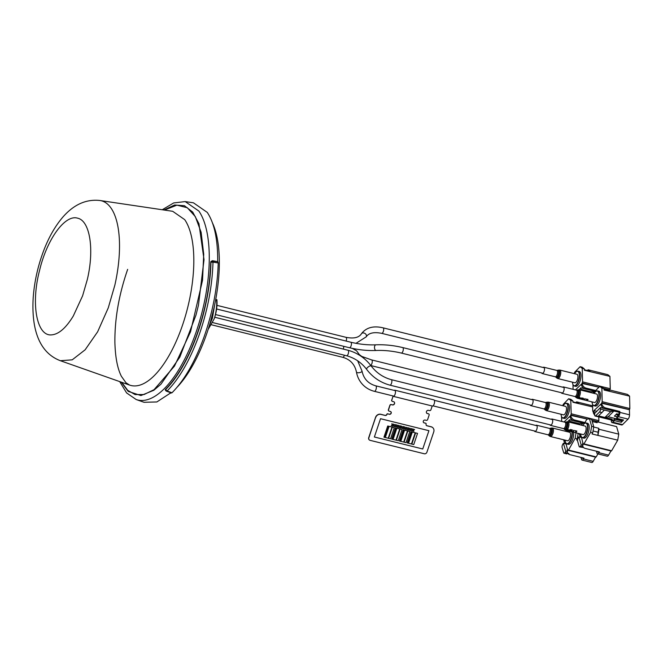 <?xml version="1.0" encoding="UTF-8"?>
<svg xmlns="http://www.w3.org/2000/svg" width="663" height="663" viewBox="0 0 663 663"><rect width="100%" height="100%" fill="white"/><g stroke="black" fill="none" stroke-linecap="round" stroke-linejoin="round"><path stroke-width="0.99" d="M108.268 307.872L97.643 331.782L85.137 349.799L72.217 359.835L60.358 360.713L129.633 385.095A89.588 36.299 -76.1 0 0 183.013 323.677A89.588 36.299 -76.1 0 0 184.712 219.644L172.687 211.298L100.047 200.516A82.585 33.465 103.9 0 1 114.832 285.223L108.268 307.872M164.407 210.072L176.93 205.149L187.314 207.734L195.32 216.619L201.121 232.257L203.723 254.227L202.522 280.308L190.546 331.757L174.468 366.117L154.065 389.662L144.028 394.551L135.078 394.56L127.702 390.341L121.743 382.319M210.486 321.77L213.975 308.055M217.729 261.67L212.748 261.081L211.149 261.562L212.483 260.7L217.729 261.67L212.748 261.073M166.181 390.905L165.41 389.993L165.891 390.814A1.964 1.964 0 0 0 166.554 391.211L171.468 392.968M163.885 209.997L174.626 205.008L184.43 205.712L192.701 212.069L198.941 223.688L204.022 259.681L198.452 305.204L195.983 315.074L179.814 357.15L160.943 384.192L153.808 390.283L140.929 395.546L128.191 391.377L121.246 382.137M166.115 390.913L165.228 389.885L165.609 389.595L167.101 391.013L171.999 392.769C184.43 380.222 195.121 361.592 204.071 336.879C212.798 311.95 217.514 287.311 218.218 262.971L217.961 261.926M212.748 261.081L212.997 262.109L210.967 262.216L210.942 261.495L212.483 260.7M214.29 306.621L212.077 318.107L210.146 322.947M209.616 324.729L212.4 318.19L214.721 304.59M215.5 300.695L216.486 299.618C217.273 304.433 216.08 313.375 214.207 318.812C216.503 311.991 217.406 305.635 216.909 299.734L216.486 299.618M208.165 329.387L214.207 318.812M165.228 389.885L165.418 389.438C177.601 377.106 188.077 358.84 196.845 334.633C205.397 310.218 210.03 286.076 210.735 262.216L210.942 261.495M210.735 262.216L210.967 262.216A102.317 41.454 103.9 0 1 165.609 389.595L165.418 389.438M162.244 209.748L173.681 202.944L185.209 201.585L198.9 211.091A102.036 41.346 103.9 0 1 196.961 329.577A102.036 41.346 103.9 0 1 136.172 399.524L126.616 392.944L119.68 381.59M171.327 392.886L171.999 392.769L171.327 392.886M218.218 262.971L212.997 262.109C212.276 286.283 207.585 310.74 198.925 335.486C190.041 360.001 179.433 378.515 167.101 391.013L166.438 391.137L167.101 391.013M217.696 261.554C217.845 239.484 214.364 223.091 207.246 212.384L193.447 202.812L185.209 201.585M136.172 399.524L144.028 402.292L156.866 401.952L170.905 392.769M170.308 393.325A98.141 39.763 -76.1 0 0 170.988 392.803M177.203 387.093A98.141 39.763 -76.1 0 0 212.5 223M597.902 453.906L596.211 456.915L568.531 450.053L575.128 438.309L577.258 438.831L576.611 439.992L577.548 440.224M595.681 457.014L596.211 456.915M595.548 457.139L593.186 461.357A3.274 1.326 103.9 0 1 591.777 462.484L582.097 460.089A3.274 1.326 103.9 0 1 581.509 459.36L580.912 457.387M593.186 461.357L583.506 458.953L583.962 458.141L569.84 454.644A4.359 3.298 -16.9 0 1 567.495 452.647L567.163 451.553A4.359 3.298 -16.9 0 1 567.462 449.323L565.738 442.718M565.299 441.276L564.942 440.108M582.131 457.685L582.918 458.216M564.553 440.008A4.359 3.298 163.1 0 0 564.304 442.13A4.359 3.298 163.1 0 0 566.036 443.928M563.898 439.842A4.359 3.298 163.1 0 0 563.973 441.044L564.304 442.13M583.506 458.953A3.274 1.326 103.9 0 1 582.097 460.089M567.495 452.647A4.359 3.298 -16.9 0 1 567.801 450.417L568.531 450.053M576.039 432.831L575.128 438.309M583.133 457.934A1.525 0.622 103.9 0 1 582.52 458.39A1.525 0.622 103.9 0 1 582.247 458.05M578.658 437.265L577.564 436.992M578.169 433.353L577.258 438.831M567.155 451.528L565.771 451.188L565.042 452.489A2.18 0.887 103.9 0 1 564.097 453.243A2.18 0.887 103.9 0 1 563.707 452.763L562.133 447.566A2.18 0.887 103.9 0 1 562.63 444.575L563.368 443.265L566.111 443.945M565.771 451.188L563.368 443.265M566.227 453.384L568.912 453.451M573.57 432.218A7.633 3.091 103.9 0 1 572.21 440.439A7.633 3.091 103.9 0 1 568.307 444.309L566.956 443.97A7.633 3.091 103.9 0 1 565.812 442.876A7.633 3.091 103.9 0 1 565.763 442.76M572.219 431.878A7.633 3.091 103.9 0 1 570.246 441.343A7.633 3.091 103.9 0 1 566.956 443.97M571.896 431.804A7.417 3.008 103.9 0 1 570.006 441.16A7.417 3.008 103.9 0 1 565.705 442.652A7.417 3.008 103.9 0 1 565.191 440.166M567.288 431.696A7.417 3.008 103.9 0 1 567.876 430.809M617.717 440.149L611.626 450.765L583.954 443.912L590.592 432.334L592.722 432.856L592.067 433.992L617.717 440.149L618.761 434.149L616.607 426.624L596.866 421.734L594.636 422.099M611.095 450.848L611.626 450.765M610.963 450.981L608.584 455.125A3.274 1.326 103.9 0 1 607.2 456.21L597.52 453.807A3.274 1.326 103.9 0 1 596.924 453.044L596.393 451.18M608.584 455.125L598.913 452.721L599.369 451.917L585.238 448.42A4.359 3.257 -16 0 1 582.893 446.406L582.578 445.287A4.359 3.257 -16 0 1 582.901 443.133L581.327 436.685M580.771 434.737L580.539 433.942M597.587 451.478L598.357 451.934M579.992 433.809A4.359 3.257 164 0 0 579.818 435.674A4.359 3.257 164 0 0 581.559 437.489M597.976 435.26L599.02 429.259L618.761 434.149M592.241 421.502L597.148 422.721L596.866 421.734M599.02 429.259L598.739 428.273L593.741 427.038M589.49 418.809L591.62 419.331L593.775 426.856L591.645 426.326L589.49 418.809L586.846 419.231L584.31 423.649M579.421 433.668A4.359 3.257 164 0 0 579.503 434.563L579.818 435.674M598.913 452.721A3.274 1.326 103.9 0 1 597.52 453.807M582.893 446.406A4.359 3.257 -16 0 1 583.216 444.243L583.954 443.912M591.645 426.326L590.592 432.334M598.532 451.71A1.525 0.622 103.9 0 1 597.943 452.116A1.525 0.622 103.9 0 1 597.661 451.76M597.877 435.434L598.117 432.235L593.053 430.983M598.739 428.273L598.117 432.235M593.775 426.856L592.722 432.856M582.57 445.279L581.202 444.939L580.465 446.224A2.18 0.887 103.9 0 1 579.537 446.945A2.18 0.887 103.9 0 1 579.139 446.439L577.622 441.144A2.18 0.887 103.9 0 1 578.153 438.144L578.89 436.859L581.567 437.522M581.202 444.939L578.89 436.859M579.537 446.945L583.564 447.525M584.526 423.491A7.633 3.091 103.9 0 1 584.625 423.408A7.633 3.091 103.9 0 1 586.142 422.977L587.501 423.309A7.633 3.091 103.9 0 1 588.669 431.464A7.633 3.091 103.9 0 1 583.83 438.127L582.479 437.795A7.633 3.091 103.9 0 1 581.335 436.693A7.633 3.091 103.9 0 1 581.277 436.577M586.142 422.977A7.633 3.091 103.9 0 1 587.824 427.635A7.633 3.091 103.9 0 1 585.711 435.26A7.633 3.091 103.9 0 1 582.479 437.795M582.81 425.513A7.417 3.008 103.9 0 1 584.426 423.566A7.417 3.008 103.9 0 1 587.493 426.201A7.417 3.008 103.9 0 1 585.47 435.069A7.417 3.008 103.9 0 1 581.227 436.469A7.417 3.008 103.9 0 1 580.713 433.983M629.577 396.142L629.85 408.532L602.178 401.67L601.871 388.162L604.001 388.684L604.034 390.01L629.577 396.142L627.48 394.394L607.739 389.504L607.026 390.209L604.018 389.463M602.178 401.67L601.789 402.822L629.469 409.676L629.85 408.532M629.469 409.676L629.527 414.798A3.274 1.326 103.9 0 1 628.085 419.115L622.557 424.627A3.274 1.326 103.9 0 1 621.712 424.983L612.032 422.588A3.274 1.326 103.9 0 1 611.311 420.914L611.294 419.977L597.951 416.671M629.527 414.798L619.847 412.403A3.274 1.326 103.9 0 1 618.405 416.72L616.797 418.32L616.764 416.82L618.372 415.22A1.525 0.622 103.9 0 0 619.051 413.198L619.027 412.262L604.896 408.764A4.359 3.315 -134.9 0 1 600.943 404.049L594.007 410.588L596.775 411.275M605.054 417.433L612.098 419.173L612.115 420.118A1.525 0.622 103.9 0 0 612.455 420.897A1.525 0.622 103.9 0 0 612.852 420.732L614.452 419.124L621.231 420.806L622.342 419.696M594.007 410.588L594.015 410.961A4.359 3.315 45.1 0 0 594.761 413.289M609.836 391.253L607.739 389.504M592.581 404.231L592.73 411.093L593.211 411.764A4.359 3.315 45.1 0 0 594.67 414.997M622.557 424.627L612.885 422.232A3.274 1.326 103.9 0 1 612.032 422.588M612.885 422.232L614.493 420.624L621.264 422.306L623.576 420.002L616.797 418.32M619.847 412.403L619.83 411.466L605.7 407.96A4.359 3.315 -134.9 0 1 601.747 403.253L629.411 409.734M593.849 393.341L594.355 391.816L599.783 386.413L601.871 388.162M619.83 411.466L619.027 412.262M621.264 422.306L621.231 420.806M614.452 419.124L614.493 420.624M612.098 419.173L611.294 419.977M607.026 390.209L608.22 391.054M599.783 386.413L601.913 386.935L604.001 388.684M604.217 408.532L600.463 407.604L600.496 409.104A2.18 0.887 103.9 0 1 599.526 411.988L595.714 415.792A2.18 0.887 103.9 0 1 595.142 416.032A2.18 0.887 103.9 0 1 594.67 414.914L594.636 413.414L600.463 407.604M598.54 415.875L604.366 410.065L610.747 411.648L613.88 410.985M598.722 415.925L604.921 417.458L608.178 416.77L621.869 420.16M618.355 415.237L615.886 414.624M618.861 414.35L616.698 413.82L614.386 416.124L616.855 416.729M608.178 416.77L613.963 411.01M604.921 417.458L610.747 411.648M595.946 391.41A7.633 3.091 103.9 0 1 596.045 391.327A7.633 3.091 103.9 0 1 597.57 390.897L598.921 391.228A7.633 3.091 103.9 0 1 600.09 399.383A7.633 3.091 103.9 0 1 595.25 406.046L593.899 405.715A7.633 3.091 103.9 0 1 592.755 404.612A7.633 3.091 103.9 0 1 592.705 404.496M597.57 390.897A7.633 3.091 103.9 0 1 599.253 394.8A7.633 3.091 103.9 0 1 597.52 402.449A7.633 3.091 103.9 0 1 593.899 405.715M594.23 393.441A7.417 3.008 103.9 0 1 595.846 391.485A7.417 3.008 103.9 0 1 598.954 394.85A7.417 3.008 103.9 0 1 596.559 403.543A7.417 3.008 103.9 0 1 592.647 404.389A7.417 3.008 103.9 0 1 592.134 401.902M609.935 376.377L610.258 388.717L582.586 381.863L582.23 368.396L584.36 368.926L584.393 370.252L609.935 376.377L607.83 374.67L588.089 369.78L587.385 370.493L584.385 369.755M603.537 388.303L609.877 389.869L610.258 388.717M594.868 391.311L585.33 388.949A4.359 3.298 -135.3 0 1 581.36 384.25L575.401 389.894M590.194 371.487L588.089 369.78M572.965 384.523L573.089 389.322M592.2 402.698A3.274 1.326 103.9 0 1 591.81 401.828M595.681 390.499L586.133 388.137A4.359 3.298 -135.3 0 1 582.164 383.438L598.962 387.225M603.645 388.394L609.827 389.919M582.586 381.863L582.155 383.065M574.224 373.625L574.705 372.175L580.125 366.689L582.23 368.396M587.385 370.493L588.512 371.263M580.125 366.689L582.255 367.219L584.36 368.926M584.708 388.75L580.887 387.805L580.929 389.297A2.18 0.887 103.9 0 1 580.863 390.126M584.194 390.955L584.799 390.258L591.181 391.841L594.33 391.178M580.887 387.805L579.006 389.703M592.581 393.026L594.396 391.195M590.518 392.513L591.181 391.841M576.329 371.694A7.633 3.091 103.9 0 1 576.429 371.611A7.633 3.091 103.9 0 1 577.954 371.172L579.305 371.512A7.633 3.091 103.9 0 1 580.473 379.667A7.633 3.091 103.9 0 1 575.633 386.33L574.282 385.99A7.633 3.091 103.9 0 1 573.139 384.896A7.633 3.091 103.9 0 1 573.089 384.78M577.954 371.172A7.633 3.091 103.9 0 1 579.636 375.034A7.633 3.091 103.9 0 1 577.912 382.708A7.633 3.091 103.9 0 1 574.282 385.99M574.614 373.717A7.417 3.008 103.9 0 1 576.23 371.761A7.417 3.008 103.9 0 1 579.338 375.084A7.417 3.008 103.9 0 1 576.951 383.802A7.417 3.008 103.9 0 1 573.031 384.664A7.417 3.008 103.9 0 1 572.517 382.186M598.755 416.87L598.88 420.649L571.208 413.795L570.768 400.419L572.898 400.949L572.94 402.259L592.639 406.941M591.852 420.16L598.507 421.809L598.88 420.649M584.418 423.466L573.976 420.881A4.359 3.274 -135.9 0 1 569.989 416.207L564.022 421.983M578.741 403.502L576.619 401.853L592.614 405.814M576.619 401.853L575.907 402.59L572.931 401.853M561.544 416.613L561.702 421.411M584.932 422.563L574.78 420.052A4.359 3.274 -135.9 0 1 570.793 415.378L587.451 419.132M591.877 420.234L598.457 421.859M571.208 413.795L570.777 415.005M562.796 405.698L563.227 404.372L568.647 398.778L570.768 400.419M575.907 402.59L576.918 403.245M568.647 398.778L570.777 399.3L572.898 400.949M573.478 420.732L569.534 419.754L569.583 421.237A2.18 0.887 103.9 0 1 569.492 422.223M572.733 423.019L573.454 422.198L579.835 423.781L583.009 423.118M569.534 419.754L567.561 421.784M581.144 425.107L583.059 423.127M579.056 424.585L579.835 423.781M564.909 403.775A7.633 3.091 103.9 0 1 565.009 403.692A7.633 3.091 103.9 0 1 566.534 403.253L567.884 403.593A7.633 3.091 103.9 0 1 569.053 411.748A7.633 3.091 103.9 0 1 564.213 418.411L562.862 418.071A7.633 3.091 103.9 0 1 561.718 416.977A7.633 3.091 103.9 0 1 561.669 416.861M566.534 403.253A7.633 3.091 103.9 0 1 568.208 407.041A7.633 3.091 103.9 0 1 566.509 414.756A7.633 3.091 103.9 0 1 562.862 418.071M563.194 405.797A7.417 3.008 103.9 0 1 564.81 403.842A7.417 3.008 103.9 0 1 567.909 407.09A7.417 3.008 103.9 0 1 565.547 415.858A7.417 3.008 103.9 0 1 561.611 416.745A7.417 3.008 103.9 0 1 561.097 414.267M566.376 430.312L566.243 430.27A4.376 1.774 -76.1 0 0 567.652 428.795L568 428.886A4.384 1.774 103.9 0 1 566.915 430.188L567.76 430.179A4.384 1.774 -76.1 0 1 567.586 430.32L566.376 430.312A4.384 1.774 -76.1 0 0 567.793 428.828A4.359 1.765 103.9 0 0 568.962 424.486A4.359 1.765 103.9 0 0 568.009 421.85L585.164 426.102A4.359 1.765 -76.1 0 1 585.835 430.759A4.359 1.765 -76.1 0 1 583.067 434.572L565.912 430.32A4.359 1.765 103.9 0 0 566.343 430.295M576.893 431.083A4.384 1.774 103.9 0 1 575.484 432.566L575.103 432.467A4.384 1.774 103.9 0 0 576.362 431.248L575.078 430.933A4.384 1.774 103.9 0 0 575.227 430.677L576.893 431.083M573.611 432.102L571.489 431.572A4.384 1.774 -76.1 0 0 571.663 431.497L572.525 431.712A4.384 1.774 103.9 0 0 573.768 430.312L574.15 430.403A4.384 1.774 -76.1 0 1 572.915 431.812L573.777 432.027A4.384 1.774 -76.1 0 1 573.611 432.102M572.484 429.997A4.384 1.774 103.9 0 1 571.075 431.472L569.161 431A4.384 1.774 103.9 0 0 569.335 430.925L570.86 431.298A4.384 1.774 103.9 0 0 571.307 430.967L569.882 430.619A4.384 1.774 103.9 0 0 570.047 430.444L571.473 430.801A4.384 1.774 103.9 0 0 571.945 430.163L570.346 429.765A4.384 1.774 103.9 0 0 570.503 429.5L572.484 429.997M551.26 419.273A3.274 1.326 103.9 0 1 552.006 419.008A3.274 1.326 103.9 0 1 552.503 422.505A3.274 1.326 103.9 0 1 550.431 425.364A3.274 1.326 103.9 0 1 549.892 424.776M568.788 429.79L569.79 430.047A4.384 1.774 103.9 0 1 569.633 430.246L568.622 429.997A4.384 1.774 103.9 0 0 568.788 429.79M584.749 400.071L582.628 399.549A4.384 1.774 -76.1 0 0 582.794 399.524L583.664 399.739A4.384 1.774 103.9 0 0 584.907 398.687L585.288 398.786A4.384 1.774 -76.1 0 1 584.045 399.839L584.915 400.054A4.384 1.774 -76.1 0 1 584.749 400.071M583.622 398.372A4.384 1.774 103.9 0 1 582.213 399.441L580.299 398.969A4.384 1.774 103.9 0 0 580.465 398.952L581.998 399.325A4.384 1.774 103.9 0 0 582.429 399.134L581.003 398.778A4.384 1.774 103.9 0 0 581.169 398.662L582.595 399.01A4.384 1.774 103.9 0 0 583.084 398.496L581.484 398.098A4.384 1.774 103.9 0 0 581.642 397.883L583.622 398.372M577.465 398.256A4.359 1.765 103.9 0 1 577.332 398.239L594.487 402.491A4.359 1.765 -76.1 0 0 597.255 398.678A4.359 1.765 -76.1 0 0 596.592 394.021L579.429 389.769A4.359 1.765 103.9 0 1 580.374 392.711A4.359 1.765 103.9 0 1 578.915 397.203A4.384 1.774 103.9 0 1 578.749 397.452L578.128 397.195A4.268 1.732 103.9 0 0 578.31 396.955L580.084 397.493L577.672 398.107M578.393 397.825A4.359 1.765 103.9 0 0 578.741 397.452L579.454 397.626L578.418 397.825A4.384 1.774 103.9 0 1 578.169 398.032M577.324 397.949L578.418 397.825M579.91 398.065L580.921 398.322A4.384 1.774 103.9 0 1 580.755 398.48L579.744 398.223A4.384 1.774 103.9 0 0 579.91 398.065M562.68 387.192A3.274 1.326 103.9 0 1 563.426 386.927A3.274 1.326 103.9 0 1 563.923 390.424A3.274 1.326 103.9 0 1 561.851 393.283A3.274 1.326 103.9 0 1 561.312 392.695M588.031 399.466A4.384 1.774 103.9 0 1 586.622 400.535L586.241 400.444A4.384 1.774 103.9 0 0 587.493 399.59L586.208 399.275A4.384 1.774 103.9 0 0 586.365 399.051L588.031 399.466M577.672 375.043A4.359 1.765 -76.1 0 0 576.976 374.305L559.812 370.053A4.359 1.765 103.9 0 1 560.517 370.799A4.359 1.765 103.9 0 1 560.16 375.764A4.359 1.765 103.9 0 1 557.716 378.523L574.879 382.766A4.359 1.765 -76.1 0 0 577.324 380.015A4.359 1.765 -76.1 0 0 577.672 375.043M543.063 367.476A3.274 1.326 103.9 0 1 543.809 367.211A3.274 1.326 103.9 0 1 544.34 367.766A3.274 1.326 103.9 0 1 544.066 371.495A3.274 1.326 103.9 0 1 542.235 373.559A3.274 1.326 103.9 0 1 541.696 372.979M566.318 407.306A4.359 1.765 -76.1 0 0 565.547 406.386L548.392 402.134A4.359 1.765 103.9 0 1 549.163 403.054A4.359 1.765 103.9 0 1 548.682 407.985A4.359 1.765 103.9 0 1 546.295 410.596L563.451 414.847A4.359 1.765 -76.1 0 0 565.846 412.237A4.359 1.765 -76.1 0 0 566.318 407.306M531.643 399.557A3.274 1.326 103.9 0 1 532.389 399.292A3.274 1.326 103.9 0 1 532.961 399.988A3.274 1.326 103.9 0 1 532.604 403.676A3.274 1.326 103.9 0 1 530.814 405.64A3.274 1.326 103.9 0 1 530.276 405.06M553.083 437.157L552.403 437.025M553.878 437.365L552.13 436.934M553.406 437.232L552.95 437.157M549.776 436.271L550.456 436.536A4.384 1.774 -76.1 0 0 550.605 436.544L549.262 435.906M550.903 436.61L550.456 436.536L550.903 436.61M550.605 436.544L551.284 436.71L550.605 436.544M556.961 438.127A4.384 1.774 -76.1 0 0 557.127 438.193A4.384 1.774 -76.1 0 0 557.144 438.193L559.257 438.599M558.834 438.616L559.381 438.732M557.45 438.268L558.868 438.5L557.45 438.268A4.384 1.774 103.9 0 1 557.426 438.26M557.152 438.177L553.58 437.29M558.959 438.624L567.545 440.754A4.359 1.765 -76.1 0 0 570.313 436.942A4.359 1.765 -76.1 0 0 569.65 432.284L552.486 428.033A4.359 1.765 103.9 0 1 553.207 432.45A4.359 1.765 103.9 0 1 550.588 436.519M535.737 425.455A3.274 1.326 103.9 0 1 536.483 425.19A3.274 1.326 103.9 0 1 536.98 428.688A3.274 1.326 103.9 0 1 534.908 431.538A3.274 1.326 103.9 0 1 534.37 430.958M390.035 405.424A1.094 0.978 -49.5 0 1 391.344 404.645L392.43 404.869A1.749 1.566 -49.5 0 0 394.145 401.952A1.749 1.566 -49.5 0 1 392.43 404.869L391.269 404.579A1.094 0.978 130.5 0 0 389.96 405.358L388.526 409.891A1.094 0.978 -49.5 0 0 389.156 411.151L390.316 411.433A1.525 1.367 -49.5 0 1 391.062 413.488A1.525 1.367 -49.5 0 1 389.355 414.284L387.731 413.836A0.655 0.588 130.5 0 0 386.943 414.3L387.018 414.367A0.655 0.588 -49.5 0 1 387.805 413.903L389.28 414.218A1.525 1.367 -49.5 0 0 390.789 411.665A1.525 1.367 -49.5 0 1 389.28 414.218L387.731 413.836A0.655 0.588 130.5 0 0 386.943 414.3A1.525 1.367 -49.5 0 1 385.112 415.386L380.86 414.334A4.359 3.912 130.5 0 0 375.623 417.441L368.777 437.762A2.18 1.956 130.5 0 0 369.332 439.934M432.599 427.519A4.359 3.912 130.5 0 0 432.566 427.486L432.632 427.544A4.359 3.912 130.5 0 0 431.174 426.798L431.248 426.864A4.359 3.912 -49.5 0 1 432.707 427.61A4.359 3.912 130.5 0 0 432.632 427.544A4.359 3.912 130.5 0 0 431.174 426.798L426.914 425.745A1.525 1.367 -49.5 0 1 426.442 425.513A1.525 1.367 -49.5 0 0 426.914 425.745L426.989 425.803A1.525 1.367 -49.5 0 1 426.118 424.047A0.655 0.588 -49.5 0 0 425.961 423.408L425.886 423.342A0.655 0.588 130.5 0 0 425.663 423.234L424.121 422.853A1.525 1.367 -49.5 0 1 423.64 422.621A1.525 1.367 -49.5 0 0 424.121 422.853L424.187 422.911A1.525 1.367 -49.5 0 1 425.149 420.069L426.309 420.35A1.094 0.978 -49.5 0 0 427.618 419.58L429.127 415.104A1.094 0.978 -49.5 0 0 428.87 414.035L428.795 413.977A1.094 0.978 130.5 0 0 428.431 413.787L427.262 413.497A1.749 1.566 -49.5 0 1 426.715 413.231A1.749 1.566 -49.5 0 0 427.262 413.497L427.337 413.563A1.749 1.566 -49.5 0 1 428.431 410.314L429.599 410.596A1.094 0.978 -49.5 0 0 430.909 409.825L432.201 405.988M391.195 404.521A1.094 0.978 130.5 0 0 389.885 405.292L388.452 409.833L389.96 405.358A1.094 0.978 130.5 0 1 391.269 404.579L392.504 404.936A1.749 1.566 -49.5 0 0 393.598 401.679L392.438 401.397A1.094 0.978 -49.5 0 1 391.808 400.137L393.076 396.109L391.742 400.071A1.094 0.978 130.5 0 0 392.032 401.173M388.526 409.891L388.452 409.833A1.094 0.978 130.5 0 0 388.75 410.927M385.037 415.328A1.525 1.367 130.5 0 0 386.877 414.242L386.943 414.3A1.525 1.367 -49.5 0 1 385.112 415.386L380.786 414.276A4.359 3.912 130.5 0 0 375.548 417.375L368.703 437.704A2.18 1.956 130.5 0 0 369.258 439.876M387.656 413.77A0.655 0.588 130.5 0 0 386.877 414.242M389.206 414.16A1.525 1.367 130.5 0 0 390.747 411.64M389.885 405.292L388.377 409.767A1.094 0.978 130.5 0 0 388.675 410.869M392.355 404.803A1.749 1.566 130.5 0 0 394.104 401.919M391.667 400.013A1.094 0.978 130.5 0 0 391.966 401.107M426.682 413.198A1.749 1.566 130.5 0 0 427.196 413.439L428.431 413.787L427.196 413.439M423.607 422.588A1.525 1.367 130.5 0 0 424.047 422.787L425.663 423.234L424.047 422.787M426.408 425.48A1.525 1.367 130.5 0 0 426.839 425.679L431.174 426.798L426.839 425.679M432.566 427.486A4.359 3.912 130.5 0 0 431.099 426.74M387.018 414.367A1.525 1.367 -49.5 0 1 385.186 415.452L380.86 414.334A4.359 3.912 130.5 0 0 375.623 417.441L368.777 437.762A2.18 1.956 130.5 0 0 369.291 439.9L369.216 439.842M388.377 409.767L388.452 409.833A1.094 0.978 130.5 0 0 388.709 410.903L388.642 410.836M391.808 400.137L391.742 400.071A1.094 0.978 130.5 0 0 391.999 401.14L391.924 401.082M428.828 414.01A1.094 0.978 130.5 0 0 428.431 413.787L427.337 413.563M425.919 423.375A0.655 0.588 130.5 0 0 425.663 423.234L424.187 422.911M375.548 417.375L368.852 437.829A2.18 1.956 -49.5 0 0 370.103 440.34L424.287 453.765A2.18 1.956 130.5 0 0 426.906 452.207L433.751 431.886A4.359 3.912 -49.5 0 0 432.707 427.61L432.632 427.544M375.689 417.508A4.359 3.912 -49.5 0 1 380.935 414.4L380.786 414.276M385.186 415.452L380.935 414.4M389.355 414.284L387.805 413.903M392.504 404.936L391.344 404.645M431.248 426.864L426.989 425.803M393.267 396.341L432.359 406.029A3.166 1.285 -76.1 0 0 434.282 403.568A3.166 1.285 -76.1 0 0 434.116 400.013A3.166 1.285 -76.1 0 0 433.884 399.888L394.792 390.2A3.166 1.285 103.9 0 1 395.024 390.325A3.166 1.285 103.9 0 1 395.189 393.888A3.166 1.285 103.9 0 1 393.267 396.341A3.166 1.285 103.9 0 1 392.794 395.886M394.162 390.383A3.166 1.285 103.9 0 1 394.792 390.2M380.529 418.701L374.371 437L422.754 448.984L428.92 430.693L380.529 418.701L374.371 437M428.92 430.693L380.537 418.709M383.96 437.174L387.722 425.994L388.692 426.234L387.731 426.002L383.968 437.182L384.938 437.423L388.7 426.243M388.609 438.326L392.372 427.146L394.303 427.627L392.38 427.154L388.609 438.326L390.548 438.807L394.311 427.627M385.319 437.505L389.082 426.326L391.982 427.047L389.09 426.334L385.319 437.505L388.228 438.235L391.99 427.055M391.7 439.088L395.463 427.908L396.433 428.149L395.471 427.917L391.7 439.088M396.35 440.24L400.112 429.06L402.051 429.549L400.12 429.069L396.358 440.249L398.289 440.729L402.051 429.549M393.06 439.428L396.822 428.248L399.731 428.969L396.83 428.257L393.06 439.428L395.968 440.149L399.731 428.969M399.441 441.011L403.212 429.831L404.173 430.072L403.212 429.839L399.441 441.011L400.419 441.251L404.181 430.072M404.09 442.163L407.853 430.983L409.792 431.456L407.861 430.983L404.09 442.163L406.029 442.644L409.792 431.464M400.8 441.343L404.563 430.163L407.463 430.884L404.571 430.171L400.8 441.343M407.181 442.925L410.952 431.746L411.914 431.986L410.961 431.754L407.181 442.925M411.831 444.077L415.593 432.898L417.533 433.378L415.602 432.906L411.839 444.086L413.77 444.566L417.541 433.387M408.541 443.265L412.303 432.085L415.204 432.798L412.311 432.085L408.541 443.265L411.45 443.986L415.212 432.806M413.579 430.047L414.607 429.351L413.621 430.237L413.894 431.381L413.472 430.378L412.485 431.033L413.414 430.179L413.132 428.986L413.579 430.047L414.607 429.351M413.695 431.331L413.463 430.378M412.759 428.895L411.988 429.831L412.262 430.975L411.831 429.972L410.845 430.627L411.781 429.773L411.499 428.58L411.938 429.641L412.966 428.953M410.306 429.226L411.333 428.547L410.347 429.425L410.621 430.569L410.198 429.566L409.204 430.221L410.14 429.367L409.858 428.174L410.306 429.234L411.333 428.547M410.422 430.519L410.19 429.566M408.773 430.105L408.557 429.16L407.563 429.806L408.507 428.961L408.226 427.768L408.665 428.828L409.684 428.132L408.715 429.019L408.98 430.163L408.549 429.16M407.844 427.676L407.074 428.613L407.347 429.757L406.916 428.754L405.93 429.409L406.867 428.555L406.585 427.362L407.032 428.422L408.052 427.734M407.148 429.707L406.916 428.754M405.499 429.293L405.284 428.348L404.297 429.002L405.226 428.149L404.944 426.955L405.391 428.016L406.419 427.328L405.433 428.207L405.706 429.351L405.275 428.348M404.571 426.864L403.8 427.801L404.074 428.944L403.643 427.942L402.656 428.596L403.593 427.743L403.311 426.549L403.75 427.61L404.778 426.922M402.118 427.196L403.137 426.508L402.159 427.395L402.433 428.538L402.002 427.536M402.226 428.489L402.01 427.536L401.016 428.19L401.952 427.337L401.67 426.143L402.118 427.204L403.145 426.516M401.297 426.052L400.527 426.989L400.792 428.132L400.361 427.129L399.383 427.784L400.319 426.939L400.038 425.737L400.477 426.798L401.505 426.11M399.383 427.784L400.319 426.931L400.245 425.795M398.844 426.392L399.864 425.696L398.886 426.582L399.159 427.726L398.728 426.723L397.742 427.378L398.687 426.533L398.397 425.331L398.844 426.392L399.864 425.704M397.742 427.378L398.678 426.524L398.604 425.389M398.024 425.24L397.245 426.176L397.518 427.32L397.087 426.326L396.109 426.972L397.038 426.118L396.756 424.925L397.203 425.986L398.231 425.298M396.383 424.834L395.612 425.77L395.886 426.922L395.455 425.911L394.468 426.566L395.413 425.721L395.123 424.527L395.562 425.58L396.59 424.892M395.678 426.873L395.455 425.919M394.468 426.566L395.405 425.712L395.33 424.577M393.93 425.165L394.949 424.477L393.971 425.364L394.245 426.516L393.814 425.513L392.827 426.16L393.764 425.315L393.482 424.121L393.93 425.174L394.957 424.486M392.289 424.768L393.308 424.071L392.339 424.958L392.604 426.11L392.173 425.107L391.195 425.754L392.14 424.908L391.85 423.715L392.289 424.768L393.316 424.08M391.195 425.754L392.131 424.908L392.057 423.765M391.709 439.097L392.678 439.337L396.441 428.157M400.808 441.351L403.709 442.072L407.472 430.892M407.19 442.934L408.159 443.174L411.922 431.994M413.331 429.036L413.414 430.179M412.477 431.025L413.422 430.188M411.938 429.641L412.767 428.903M411.781 429.773L411.706 428.638M410.836 430.619L411.789 429.781M412.054 430.917L411.831 429.972M410.057 428.223L410.148 429.375L409.204 430.221M409.684 428.132L408.665 428.828M407.571 429.815L408.507 428.969L408.433 427.826M407.032 428.422L407.853 427.685M405.922 429.4L406.875 428.563L406.593 427.37M405.391 428.016L406.419 427.328M405.226 428.149L404.952 426.964M404.297 429.002L405.234 428.157M403.75 427.61L404.579 426.873M403.51 426.599L403.601 427.751L402.656 428.596M403.866 428.895L403.643 427.942M401.016 428.19L401.96 427.345L401.679 426.152M400.477 426.798L401.306 426.06M400.585 428.083L400.369 427.129M398.952 427.676L398.728 426.723M397.203 425.986L398.032 425.248M396.963 424.975L397.038 426.118M396.101 426.964L397.046 426.127M397.311 427.27L397.096 426.317M395.562 425.58L396.391 424.842M393.681 424.171L393.772 425.315L392.827 426.16M394.037 426.458L393.822 425.505M392.397 426.052L392.181 425.099M87.325 279.496L82.618 295.773L73.278 316.036C65.869 328.177 58.551 334.459 51.324 334.89C37.194 336.116 31.053 305.784 38.852 273.255L40.36 267.222C48.192 237.445 65.596 214.29 77.637 218.185C89.87 220.704 94.536 249.18 87.325 279.496M395.264 390.656L375.747 385.825A2.834 1.152 103.9 0 1 376.178 388.849A2.834 1.152 103.9 0 1 374.38 391.327L393.897 396.159M361.874 370.799A2.834 1.111 170 0 1 362.023 371.065A2.834 1.111 170 0 1 359.794 372.581A2.834 1.111 170 0 1 356.586 372.324A2.834 1.111 170 0 1 356.445 372.051C357.357 377.098 359.57 381.407 363.067 384.971C366.208 388.104 369.979 390.217 374.38 391.327M344.412 355.211A2.834 1.152 103.9 0 1 342.721 357.299C350.238 359.429 354.813 364.352 356.445 372.051M532.919 399.872L371.645 359.918A2.834 1.152 103.9 0 1 372.183 362.454A2.834 1.152 103.9 0 1 370.716 365.346M352.385 348.406L356.595 350.818L359.437 354.755A2.834 2.727 167.5 0 1 359.503 355.227M343.649 346.293A2.834 1.152 103.9 0 1 343.641 347.569A2.834 1.152 103.9 0 1 343.268 349.086M544.348 367.791L383.073 327.837A2.834 1.152 103.9 0 1 383.653 328.798A2.834 1.152 103.9 0 1 383.173 331.873A2.834 1.152 103.9 0 1 381.706 333.348L542.98 373.294M383.073 327.837C373.634 325.608 366.523 327.439 361.749 333.315L361.426 333.787A2.834 2.196 32.7 0 1 361.468 333.729A2.834 2.196 32.7 0 1 365.031 333.497A2.834 2.196 32.7 0 1 366.2 336.845A2.834 2.196 32.7 0 1 366.158 336.912M361.426 333.787C358.898 337.682 353.727 338.851 345.92 337.301A2.834 1.152 103.9 0 1 346.5 338.254A2.834 1.152 103.9 0 1 346.127 341.064M563.964 387.515L402.69 347.561A2.834 1.152 103.9 0 1 403.27 349.807A2.834 1.152 103.9 0 1 401.662 353.031A2.834 1.152 103.9 0 1 401.322 353.064L562.597 393.018M402.69 347.561C393.515 345.382 384.59 344.462 375.921 344.818A2.834 1.583 87 0 0 374.52 346.857A2.834 1.583 87 0 0 376.219 350.478C384.3 350.155 392.662 351.017 401.322 353.064M375.921 344.818C367.849 345.141 359.479 344.279 350.818 342.232A2.834 1.152 103.9 0 1 351.34 344.868A2.834 1.152 103.9 0 1 349.799 347.702A2.834 1.152 103.9 0 1 349.459 347.735C358.633 349.915 367.551 350.826 376.219 350.478M552.536 419.596L391.261 379.642A2.834 1.152 103.9 0 1 391.874 381.565A2.834 1.152 103.9 0 1 390.913 384.499A2.834 1.152 103.9 0 1 389.902 385.145L551.177 425.099M391.261 379.642C383.123 377.396 376.451 372.863 371.23 366.034A2.834 1.044 144.1 0 0 369.291 366.258A2.834 1.044 144.1 0 0 366.921 368.205A2.834 1.044 144.1 0 0 366.639 369.357C372.664 377.297 380.421 382.551 389.902 385.145M371.23 366.034C365.205 358.103 357.448 352.84 347.967 350.246A2.834 1.152 103.9 0 1 348.398 353.28A2.834 1.152 103.9 0 1 346.6 355.758C354.738 357.995 361.418 362.528 366.639 369.357M567.801 450.417L567.462 449.323M565.042 452.489L567.71 453.152M583.216 444.243L582.901 443.133M580.465 446.224L583.084 446.87M612.115 420.118L613.192 420.383M618.405 416.72L628.085 419.115M594.015 410.961L593.211 411.764M601.747 403.253L600.943 404.049M604.896 408.764L605.7 407.96M600.496 409.104L604.366 410.065M599.526 411.988L602.045 412.61M598.225 416.414L595.714 415.792M582.164 383.438L581.36 384.25M585.33 388.949L586.133 388.137M582.205 383.015L599.012 387.175M580.929 389.297L584.799 390.258M570.793 415.378L569.989 416.207M573.976 420.881L574.78 420.052M570.826 414.955L587.609 419.107M569.583 421.237L573.454 422.198M565.68 422.223A3.564 1.442 103.9 0 1 566.832 423.624A3.564 1.442 103.9 0 1 565.953 427.768A3.564 1.442 103.9 0 1 564.022 428.911L563.459 428.588A3.274 1.326 -76.1 0 0 565.531 425.729A3.274 1.326 -76.1 0 0 565.033 422.24L566.525 421.925A4.069 1.649 103.9 0 1 567.835 423.533A4.069 1.649 103.9 0 1 566.84 428.257A4.069 1.649 103.9 0 1 564.636 429.566L565.912 430.32M578.136 398.032A4.359 1.765 103.9 0 1 577.688 398.239M577.108 390.142A3.564 1.442 103.9 0 1 578.277 391.99A3.564 1.442 103.9 0 1 577.266 395.886A3.564 1.442 103.9 0 1 575.451 396.83L574.879 396.507A3.274 1.326 -76.1 0 0 576.951 393.648A3.274 1.326 -76.1 0 0 576.454 390.159L577.954 389.844A4.069 1.649 103.9 0 1 579.288 391.957A4.069 1.649 103.9 0 1 578.136 396.408A4.069 1.649 103.9 0 1 576.056 397.485L577.332 398.239M557.492 370.418A3.564 1.442 103.9 0 1 558.453 370.998A3.564 1.442 103.9 0 1 557.997 375.473A3.564 1.442 103.9 0 1 555.834 377.106L555.263 376.791A3.274 1.326 -76.1 0 0 557.102 374.719A3.274 1.326 -76.1 0 0 557.368 370.998A3.274 1.326 -76.1 0 0 556.837 370.435L558.337 370.128A4.069 1.649 103.9 0 1 559.431 370.791A4.069 1.649 103.9 0 1 558.917 375.888A4.069 1.649 103.9 0 1 556.439 377.761L557.716 378.523M546.063 402.499A3.564 1.442 103.9 0 1 547.083 403.228A3.564 1.442 103.9 0 1 546.527 407.662A3.564 1.442 103.9 0 1 544.406 409.187L543.842 408.872A3.274 1.326 -76.1 0 0 545.641 406.908A3.274 1.326 -76.1 0 0 545.989 403.212A3.274 1.326 -76.1 0 0 545.417 402.516L546.909 402.209A4.069 1.649 103.9 0 1 548.069 403.038A4.069 1.649 103.9 0 1 547.439 408.101A4.069 1.649 103.9 0 1 545.019 409.842L546.295 410.596M549.428 435.981A4.086 1.657 103.9 0 1 549.271 435.898L549.113 435.74A4.069 1.649 103.9 0 0 551.923 432.964A4.069 1.649 103.9 0 0 551.003 428.107L552.486 428.033M548.508 435.085L547.936 434.771A3.274 1.326 -76.1 0 0 550.008 431.911A3.274 1.326 -76.1 0 0 549.511 428.422L550.166 428.397A3.564 1.442 103.9 0 1 550.961 432.649A3.564 1.442 103.9 0 1 548.508 435.085L549.113 435.74M100.047 200.516C86.157 198.941 73.684 204.56 62.604 217.381C55.046 226.323 48.772 237.329 43.775 250.415C37.808 266.112 34.261 282.115 33.15 298.425C31.285 332.859 41.172 353.429 60.358 360.713M127.661 269.36C118.876 294.72 114.624 319.185 114.898 342.763C115.337 357.465 117.5 368.653 121.404 376.327L125.995 382.783L129.633 385.095M537.022 425.77L434.356 400.344M535.654 431.273L432.989 405.847M357.664 360.796L362.023 371.065C363.656 378.772 368.23 383.686 375.747 385.825M342.721 357.299L211.472 324.787M531.56 405.375L370.89 365.578M359.404 354.647L361.816 356.445L371.645 359.918M355.973 343.335L366.2 336.854C368.727 332.959 373.899 331.79 381.706 333.348M345.92 337.301L216.975 305.361M350.818 342.232L216.602 308.983M349.459 347.735L215.492 314.544M347.967 350.246L214.729 317.245M346.6 355.758L212.624 322.566M595.83 457.213L568.158 450.359M564.097 453.243L566.848 453.923M611.253 451.055L583.581 444.193M597.893 416.712L595.142 416.032M566.525 421.925L568.009 421.85M564.022 428.911L564.636 429.566M565.033 422.24L552.006 419.008M563.459 428.588L550.431 425.364M577.954 389.844L579.429 389.769M575.451 396.83L576.056 397.485M576.454 390.159L563.426 386.927M574.879 396.507L561.851 393.283M558.337 370.128L559.812 370.053M555.834 377.106L556.439 377.761M556.837 370.435L543.809 367.211M555.263 376.791L542.235 373.559M546.909 402.209L548.392 402.134M544.406 409.187L545.019 409.842M545.417 402.516L532.389 399.292M543.842 408.872L530.814 405.64M551.376 436.743L550.878 436.644M557.699 438.334L557.127 438.193M555.171 437.704L554.483 437.539M552.569 437.041L551.086 436.668M550.166 428.397L551.003 428.107M549.511 428.422L536.483 425.19M547.936 434.771L534.908 431.538"/></g></svg>
